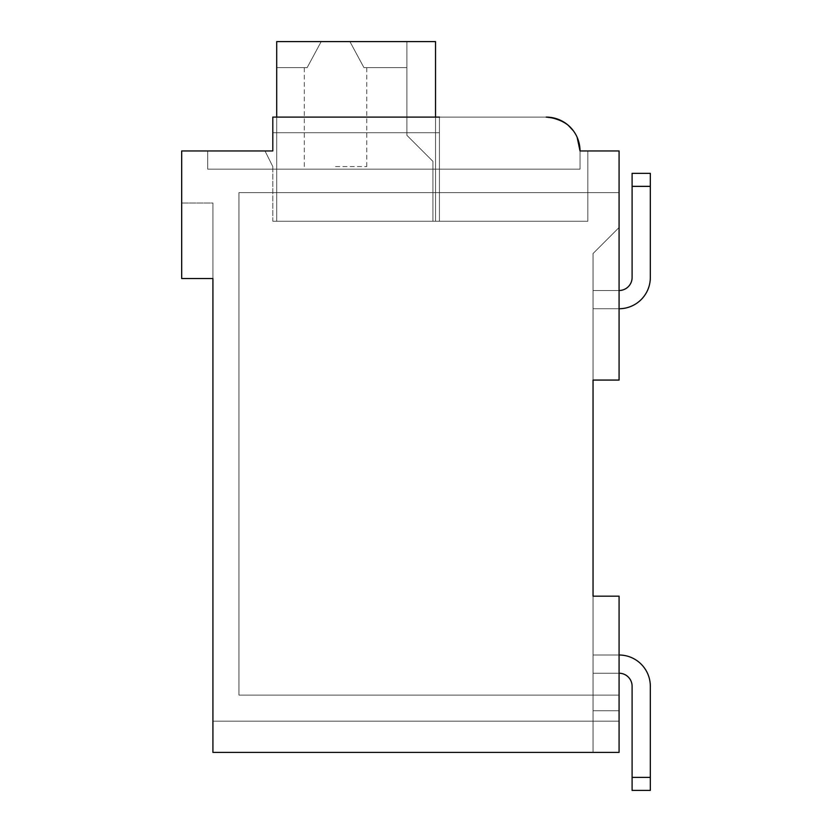 <?xml version="1.0" encoding="UTF-8"?>
<svg xmlns="http://www.w3.org/2000/svg" width="832" height="832" viewBox="0 0 832 832"><rect width="100%" height="100%" fill="white"/><g stroke="black" fill="none" stroke-linecap="round" stroke-linejoin="round"><path stroke-width="0.62" stroke-dasharray="4.16 3.12" d="M593.05 380.068L619.081 380.068L619.081 150.956L580.029 150.956A33.852 33.852 0 0 0 546.177 117.104L272.802 117.104L272.802 150.956L181.678 150.956L181.678 278.533L212.919 278.533L212.919 752.388L619.081 752.388L619.081 596.17L593.05 596.17L593.05 380.068L619.081 380.068L619.081 192.608L238.95 192.608L238.95 695.105L238.95 192.608L238.95 695.105L238.95 192.608L238.95 695.105L238.95 192.608L238.95 695.105L238.95 192.608L238.95 695.105L238.95 192.608L238.95 695.105L238.95 192.608L619.081 192.608L238.95 192.608L619.081 192.608L238.95 192.608L619.081 192.608L238.95 192.608L619.081 192.608L238.95 192.608L619.081 192.608L238.95 192.608L619.081 192.608L619.081 380.068L619.081 192.608L619.081 380.068L619.081 192.608L619.081 380.068L619.081 192.608L619.081 380.068L619.081 192.608L619.081 380.068L619.081 192.608L619.081 380.068L619.081 227.5L619.081 380.068L593.05 380.068L619.081 380.068L593.05 380.068L619.081 380.068L593.05 380.068L619.081 380.068L593.05 380.068L619.081 380.068L593.05 380.068L619.081 380.068L593.05 380.068L619.081 380.068L593.05 380.068L619.081 380.068L593.05 380.068L619.081 380.068L593.05 380.068L619.081 380.068L593.05 380.068L619.081 380.068L593.05 380.068L619.081 380.068L593.05 380.068L619.081 380.068L593.05 380.068L593.05 710.726L619.081 710.726L619.081 596.17L593.05 596.17L593.05 752.388L593.05 596.17L593.05 752.388L593.05 596.17L593.05 752.388L593.05 596.17L593.05 752.388L593.05 596.17L593.05 752.388L593.05 596.17L619.081 596.17L619.081 695.105L238.95 695.105L619.081 695.105L238.95 695.105L619.081 695.105L238.95 695.105L619.081 695.105L238.95 695.105L619.081 695.105L238.95 695.105L619.081 695.105L238.95 695.105L619.081 695.105L619.081 596.17L593.05 596.17L593.05 253.531L619.081 227.5L593.05 253.531L593.05 596.17L593.05 380.068M619.081 290.503A13.021 13.021 0 0 0 632.102 277.493A13.021 13.021 0 0 1 619.081 290.503A13.021 13.021 0 0 0 632.102 277.493A13.021 13.021 0 0 1 619.081 290.503A13.021 13.021 0 0 0 632.102 277.493A13.021 13.021 0 0 1 619.081 290.503L593.05 290.503L619.081 290.503L593.05 290.503L619.081 290.503L593.05 290.503L619.081 290.503L593.05 290.503L619.081 290.503L593.05 290.503L619.081 290.503L593.05 290.503L619.081 290.503L593.05 290.503L593.05 308.734L593.05 290.503L593.05 308.734L593.05 290.503L593.05 308.734L593.05 290.503L593.05 308.734L593.05 290.503L593.05 308.734L593.05 290.503L593.05 308.734L593.05 290.503L593.05 308.734L593.05 290.503L619.081 290.503A13.021 13.021 0 0 0 632.102 277.493L632.102 173.347L632.102 277.493L632.102 173.347L632.102 277.493L632.102 173.347L632.102 277.493L632.102 173.347L632.102 277.493L632.102 173.347L632.102 277.493L632.102 173.347L632.102 186.358L632.102 173.347L650.322 173.347L650.322 186.358L650.322 173.347L632.102 173.347L650.322 173.347L650.322 186.358L650.322 173.347L632.102 173.347L650.322 173.347L650.322 186.358L650.322 173.347L632.102 173.347L650.322 173.347L650.322 186.358L650.322 173.347L632.102 173.347L650.322 173.347L650.322 186.358L650.322 173.347L632.102 173.347L650.322 173.347L650.322 186.358L650.322 173.347L632.102 173.347L650.322 173.347L650.322 186.358L632.102 186.358M619.081 655.013L593.05 655.013L619.081 655.013L593.05 655.013L619.081 655.013L593.05 655.013L619.081 655.013L593.05 655.013L619.081 655.013L593.05 655.013L619.081 655.013L593.05 655.013L619.081 655.013L593.05 655.013L593.05 673.234L593.05 655.013L593.05 673.234L593.05 655.013L593.05 673.234L593.05 655.013L593.05 673.234L593.05 655.013L593.05 673.234L593.05 655.013L593.05 673.234L593.05 655.013L593.05 673.234L593.05 655.013L619.081 655.013A31.242 31.242 0 0 1 650.322 686.254A31.242 31.242 0 0 0 619.081 655.013A31.242 31.242 0 0 1 650.322 686.254L650.322 777.379L650.322 686.254A31.242 31.242 0 0 0 619.081 655.013A31.242 31.242 0 0 1 650.322 686.254L650.322 790.4L650.322 686.254A31.242 31.242 0 0 0 619.081 655.013A31.242 31.242 0 0 1 650.322 686.254L650.322 790.4L632.102 790.4L632.102 686.254A13.021 13.021 0 0 0 619.081 673.234L593.05 673.234L619.081 673.234A13.021 13.021 0 0 1 632.102 686.254L632.102 790.4L632.102 686.254A13.021 13.021 0 0 0 619.081 673.234L593.05 673.234L619.081 673.234A13.021 13.021 0 0 1 632.102 686.254L632.102 790.4L632.102 686.254A13.021 13.021 0 0 0 619.081 673.234L593.05 673.234L619.081 673.234A13.021 13.021 0 0 1 632.102 686.254L632.102 790.4L650.322 790.4L650.322 686.254A31.242 31.242 0 0 0 619.081 655.013A31.242 31.242 0 0 1 650.322 686.254L650.322 790.4L632.102 790.4L650.322 790.4L650.322 686.254A31.242 31.242 0 0 0 619.081 655.013A31.242 31.242 0 0 1 650.322 686.254L650.322 790.4L632.102 790.4L650.322 790.4L650.322 686.254A31.242 31.242 0 0 0 619.081 655.013A31.242 31.242 0 0 1 650.322 686.254L650.322 790.4L632.102 790.4L650.322 790.4L650.322 686.254L650.322 790.4L632.102 790.4L650.322 790.4L650.322 777.379L632.102 777.379L632.102 686.254L632.102 790.4L650.322 790.4L632.102 790.4L650.322 790.4L650.322 777.379L632.102 777.379L632.102 686.254A13.021 13.021 0 0 0 619.081 673.234L593.05 673.234L619.081 673.234M593.05 752.388L593.05 596.17L619.081 596.17L619.081 695.105L619.081 596.17L593.05 596.17L619.081 596.17L593.05 596.17L619.081 596.17L593.05 596.17L619.081 596.17L593.05 596.17L619.081 596.17L593.05 596.17L619.081 596.17L593.05 596.17L619.081 596.17L593.05 596.17L619.081 596.17L593.05 596.17L619.081 596.17L593.05 596.17L619.081 596.17L593.05 596.17L619.081 596.17L593.05 596.17L619.081 596.17L619.081 752.388L619.081 596.17L619.081 752.388L619.081 596.17L619.081 752.388L619.081 721.146L212.919 721.146L212.919 752.388L593.05 752.388L593.05 721.146L593.05 752.388L619.081 752.388L619.081 721.146L212.919 721.146L212.919 752.388L619.081 752.388L619.081 596.17L619.081 752.388L619.081 721.146L212.919 721.146L212.919 752.388L619.081 752.388L619.081 721.146L212.919 721.146L212.919 752.388L619.081 752.388L619.081 596.17L619.081 752.388L619.081 721.146L212.919 721.146L212.919 752.388L619.081 752.388L619.081 721.146L212.919 721.146L212.919 752.388L619.081 752.388L619.081 596.17L619.081 752.388L619.081 721.146L212.919 721.146L212.919 752.388L619.081 752.388L619.081 721.146L212.919 721.146L593.05 721.146L212.919 721.146L212.919 752.388L619.081 752.388L619.081 596.17L619.081 752.388L619.081 721.146L212.919 721.146L212.919 752.388L619.081 752.388L619.081 721.146L212.919 721.146L212.919 752.388L619.081 752.388L619.081 710.726L593.05 710.726L593.05 752.388L619.081 752.388L619.081 721.146L212.919 721.146L212.919 752.388L619.081 752.388L619.081 721.146L212.919 721.146L212.919 752.388L593.05 752.388M593.05 308.734L619.081 308.734A31.242 31.242 0 0 0 650.322 277.493L650.322 186.358L650.322 277.493A31.242 31.242 0 0 1 619.081 308.734A31.242 31.242 0 0 0 650.322 277.493A31.242 31.242 0 0 1 619.081 308.734A31.242 31.242 0 0 0 650.322 277.493L650.322 186.358L650.322 277.493A31.242 31.242 0 0 1 619.081 308.734A31.242 31.242 0 0 0 650.322 277.493A31.242 31.242 0 0 1 619.081 308.734A31.242 31.242 0 0 0 650.322 277.493L650.322 186.358L650.322 277.493A31.242 31.242 0 0 1 619.081 308.734A31.242 31.242 0 0 0 650.322 277.493A31.242 31.242 0 0 1 619.081 308.734L593.05 308.734M619.081 308.734A31.242 31.242 0 0 0 650.322 277.493L650.322 186.358M212.919 203.029L212.919 278.533L212.919 203.029L212.919 278.533L212.919 203.029L212.919 278.533L212.919 203.029L212.919 278.533L212.919 203.029L212.919 278.533L212.919 203.029L212.919 278.533L212.919 203.029L212.919 278.533L212.919 203.029L212.919 278.533L212.919 203.029L212.919 278.533L212.919 203.029L212.919 278.533L212.919 203.029L212.919 278.533L212.919 203.029L212.919 278.533L212.919 203.029L212.919 278.533L212.919 203.029L181.678 203.029L212.919 203.029M212.919 752.388L212.919 721.146L212.919 752.388M181.678 278.533L212.919 278.533L181.678 278.533L212.919 278.533L181.678 278.533L212.919 278.533L181.678 278.533L212.919 278.533L181.678 278.533L212.919 278.533L181.678 278.533L212.919 278.533L181.678 278.533L212.919 278.533L181.678 278.533L212.919 278.533L181.678 278.533L212.919 278.533L181.678 278.533L212.919 278.533L181.678 278.533L212.919 278.533L181.678 278.533L212.919 278.533L181.678 278.533L212.919 278.533L181.678 278.533L181.678 203.029L181.678 278.533M272.802 132.725L272.802 150.956L272.802 117.104L272.802 150.956L272.802 117.104L272.802 150.956L272.802 117.104L272.802 150.956L272.802 117.104L272.802 150.956L272.802 117.104L272.802 150.956L272.802 117.104L439.431 117.104L439.431 132.725L272.802 132.725L439.431 132.725L439.431 117.104L439.431 132.725L272.802 132.725L439.431 132.725L439.431 117.104L439.431 132.725L272.802 132.725L439.431 132.725L439.431 117.104L439.431 132.725L272.802 132.725L439.431 132.725L439.431 117.104L439.431 132.725L272.802 132.725L439.431 132.725L439.431 117.104L439.431 132.725L272.802 132.725L439.431 132.725L439.431 117.104L272.802 117.104L546.177 117.104L272.802 117.104L546.177 117.104L272.802 117.104L546.177 117.104L272.802 117.104L546.177 117.104L272.802 117.104L546.177 117.104L272.802 117.104L546.177 117.104L272.802 117.104L546.177 117.104L272.802 117.104L546.177 117.104L272.802 117.104L439.431 117.104L439.431 132.725L272.802 132.725L272.802 117.104L272.802 132.725L272.802 117.104L272.802 132.725L272.802 117.104L272.802 132.725L272.802 117.104L272.802 132.725L272.802 117.104L272.802 132.725L272.802 117.104L272.802 132.725L272.802 117.104L546.177 117.104L272.802 117.104L272.802 132.725L439.431 132.725L439.431 117.104L439.431 221.25L587.839 221.25L587.839 150.956L580.029 150.956A33.852 33.852 0 0 0 546.177 117.104C567.871 120.318 579.155 131.602 580.029 150.956A33.852 33.852 0 0 0 546.177 117.104C567.871 120.318 579.155 131.602 580.029 150.956A33.852 33.852 0 0 0 546.177 117.104A33.852 33.852 0 0 1 580.029 150.956C579.155 131.602 567.871 120.318 546.177 117.104A33.852 33.852 0 0 1 580.029 150.956A33.852 33.852 0 0 0 546.177 117.104C567.871 120.318 579.155 131.602 580.029 150.956A33.852 33.852 0 0 0 546.177 117.104A33.852 33.852 0 0 1 580.029 150.956C579.155 131.602 567.871 120.318 546.177 117.104A33.852 33.852 0 0 1 580.029 150.956A33.852 33.852 0 0 0 546.177 117.104C567.871 120.318 579.155 131.602 580.029 150.956A33.852 33.852 0 0 0 546.177 117.104C567.871 120.318 579.155 131.602 580.029 150.956L580.029 169.177L580.029 150.956L587.839 150.956L580.029 150.956A33.852 33.852 0 0 0 546.177 117.104L272.802 117.104L272.802 150.956L264.992 150.956L272.802 150.956L264.992 150.956L272.802 150.956L264.992 150.956L272.802 150.956L264.992 150.956L272.802 150.956L264.992 150.956L272.802 150.956L264.992 150.956L272.802 166.577L264.992 150.956L272.802 166.577L264.992 150.956L272.802 166.577L264.992 150.956L272.802 166.577L264.992 150.956L272.802 166.577L264.992 150.956L272.802 166.577L264.992 150.956L272.802 166.577L264.992 150.956L272.802 150.956L207.709 150.956L207.709 169.177L580.029 169.177L207.709 169.177L580.029 169.177L207.709 169.177L580.029 169.177L207.709 169.177L580.029 169.177L207.709 169.177L580.029 169.177L207.709 169.177L580.029 169.177L207.709 169.177L207.709 150.956L207.709 169.177L207.709 150.956L207.709 169.177L207.709 150.956L207.709 169.177L207.709 150.956L207.709 169.177L207.709 150.956L207.709 169.177L207.709 150.956L272.802 150.956L207.709 150.956M554.206 118.071L561.798 120.921M563.732 122.013L568.287 125.32M573.404 130.832L577.117 137.228M272.802 166.577L272.802 221.25L587.839 221.25L272.802 221.25L587.839 221.25L272.802 221.25L587.839 221.25L272.802 221.25L587.839 221.25L272.802 221.25L587.839 221.25L272.802 221.25L272.802 166.577M439.431 132.725L439.431 221.25L587.839 221.25L439.431 221.25L439.431 132.725M276.702 117.104L276.702 221.25L435.531 221.25L276.702 221.25L276.702 41.6L276.702 67.631L276.702 41.6L276.702 67.631L307.143 67.631L321.194 41.6L406.89 41.6L406.89 135.335L432.921 161.366L432.921 221.25L435.531 221.25L435.531 41.6L406.89 41.6L406.89 135.335L432.921 161.366L432.921 221.25L435.531 221.25L276.702 221.25L435.531 221.25L435.531 41.6L349.908 41.6L363.948 67.631L366.787 67.631L363.948 67.631L349.908 41.6L276.702 41.6L435.531 41.6L276.702 41.6L276.702 67.631L307.143 67.631L321.194 41.6L349.908 41.6L363.948 67.631L406.89 67.631L406.89 41.6L406.89 135.335L432.921 161.366L432.921 221.25L435.531 221.25L435.531 41.6L406.89 41.6L406.89 135.335L432.921 161.366L432.921 221.25L435.531 221.25L276.702 221.25L435.531 221.25L435.531 41.6L349.908 41.6L363.948 67.631L406.89 67.631L406.89 41.6L406.89 135.335L432.921 161.366L432.921 221.25L435.531 221.25L435.531 41.6L406.89 41.6L406.89 135.335L432.921 161.366L432.921 221.25L276.702 221.25L435.531 221.25L435.531 41.6L406.89 41.6L406.89 67.631L406.89 41.6L349.908 41.6L363.948 67.631L366.787 67.631L363.948 67.631L349.908 41.6L321.194 41.6L307.143 67.631L321.194 41.6L349.908 41.6L276.702 41.6L435.531 41.6L406.89 41.6L406.89 135.335L432.921 161.366L432.921 221.25L435.531 221.25L435.531 41.6L349.908 41.6L363.948 67.631L406.89 67.631L406.89 41.6L406.89 135.335L432.921 161.366L432.921 221.25L435.531 221.25L276.702 221.25L435.531 221.25L435.531 41.6L406.89 41.6L406.89 135.335L432.921 161.366L432.921 221.25L435.531 221.25L435.531 41.6L349.908 41.6L363.948 67.631L406.89 67.631L406.89 41.6L406.89 135.335L432.921 161.366L432.921 221.25L435.531 221.25L276.702 221.25L435.531 221.25L435.531 41.6L406.89 41.6L406.89 135.335L432.921 161.366L432.921 221.25L435.531 221.25L435.531 41.6L406.89 41.6L406.89 135.335L432.921 161.366L432.921 221.25L435.531 221.25L435.531 41.6L406.89 41.6L406.89 135.335L432.921 161.366L432.921 221.25L435.531 221.25L276.702 221.25L435.531 221.25L435.531 41.6L406.89 41.6L406.89 135.335L432.921 161.366L432.921 221.25L435.531 221.25L435.531 117.104M587.839 150.956L587.839 221.25L587.839 150.956L587.839 221.25L587.839 150.956L587.839 221.25L587.839 150.956L587.839 221.25L587.839 150.956L587.839 221.25L587.839 150.956L587.839 221.25L587.839 150.956L587.839 221.25L439.431 221.25L439.431 117.104M335.546 166.577L366.787 166.577L335.546 166.577M307.143 67.631L304.304 67.631L307.143 67.631L304.304 67.631L307.143 67.631L304.304 67.631L307.143 67.631L321.194 41.6L276.702 41.6L435.531 41.6L276.702 41.6L276.702 67.631L307.143 67.631L304.304 67.631L307.143 67.631L321.194 41.6L276.702 41.6L435.531 41.6L276.702 41.6L276.702 67.631L276.702 41.6L435.531 41.6L276.702 41.6L276.702 67.631L307.143 67.631L304.304 67.631L307.143 67.631L321.194 41.6L307.143 67.631L304.304 67.631L307.143 67.631L321.194 41.6L276.702 41.6L435.531 41.6L276.702 41.6L276.702 67.631L307.143 67.631L304.304 67.631L307.143 67.631L321.194 41.6L276.702 41.6L276.702 221.25L276.702 41.6L276.702 67.631L307.143 67.631L321.194 41.6L276.702 41.6L276.702 221.25L276.702 41.6L335.546 41.6L276.702 41.6L276.702 67.631L307.143 67.631L276.702 67.631L307.143 67.631L321.194 41.6L276.702 41.6L276.702 221.25L276.702 41.6L276.702 67.631L307.143 67.631L321.194 41.6L349.908 41.6L276.702 41.6L276.702 221.25L276.702 41.6L435.531 41.6L276.702 41.6L349.908 41.6L276.702 41.6L276.702 67.631L307.143 67.631L276.702 67.631L307.143 67.631L321.194 41.6L276.702 41.6L276.702 221.25L276.702 41.6L276.702 67.631L307.143 67.631M580.029 150.956L580.029 169.177L580.029 150.956M363.948 67.631L406.89 67.631L363.948 67.631L349.908 41.6L321.194 41.6L349.908 41.6L363.948 67.631L406.89 67.631L406.89 41.6L349.908 41.6L406.89 41.6L349.908 41.6L363.948 67.631L406.89 67.631L406.89 41.6L349.908 41.6L363.948 67.631L406.89 67.631L363.948 67.631L406.89 67.631L406.89 41.6L349.908 41.6L406.89 41.6L349.908 41.6L363.948 67.631L406.89 67.631L406.89 41.6L349.908 41.6L363.948 67.631L406.89 67.631L363.948 67.631M435.531 221.25L435.531 41.6L435.531 221.25M276.702 221.25L276.702 41.6L276.702 221.25M593.05 721.146L212.919 721.146L593.05 721.146M593.05 253.531L619.081 227.5L593.05 253.531M593.05 710.726L619.081 710.726L593.05 710.726M650.322 777.379L632.102 777.379M366.787 166.577L366.787 67.631M304.304 166.577L304.304 67.631"/><path stroke-width="1.25" d="M207.709 150.956L272.802 150.956L181.678 150.956L181.678 278.533L212.919 278.533L212.919 752.388L619.081 752.388L619.081 596.17L593.05 596.17L593.05 380.068L593.05 596.17L593.05 380.068L593.05 596.17L593.05 380.068L593.05 596.17L593.05 380.068L619.081 380.068L619.081 150.956L580.029 150.956A33.852 33.852 0 0 0 546.177 117.104L554.206 118.071M650.322 186.358L650.322 277.493L650.322 186.358L650.322 277.493L650.322 186.358L650.322 277.493L650.322 186.358L632.102 186.358L632.102 173.347L650.322 173.347L650.322 277.493A31.242 31.242 0 0 1 619.081 308.734M632.102 186.358L632.102 277.493A13.021 13.021 0 0 1 619.081 290.503A13.021 13.021 0 0 0 632.102 277.493A13.021 13.021 0 0 1 619.081 290.503A13.021 13.021 0 0 0 632.102 277.493A13.021 13.021 0 0 1 619.081 290.503A13.021 13.021 0 0 0 632.102 277.493A13.021 13.021 0 0 1 619.081 290.503M619.081 655.013A31.242 31.242 0 0 1 650.322 686.254L650.322 790.4L632.102 790.4L632.102 686.254A13.021 13.021 0 0 0 619.081 673.234A13.021 13.021 0 0 1 632.102 686.254A13.021 13.021 0 0 0 619.081 673.234A13.021 13.021 0 0 1 632.102 686.254A13.021 13.021 0 0 0 619.081 673.234A13.021 13.021 0 0 1 632.102 686.254A13.021 13.021 0 0 0 619.081 673.234M561.798 120.921L563.732 122.013M568.287 125.32L573.404 130.832M577.117 137.228L580.029 150.956L577.117 137.228L580.029 150.956L577.117 137.228L580.029 150.956L577.117 137.228L580.029 150.956L587.839 150.956M439.431 117.104L272.802 117.104L272.802 150.956L272.802 132.725M435.531 117.104L435.531 41.6L276.702 41.6L276.702 117.104M650.322 777.379L632.102 777.379"/></g></svg>

